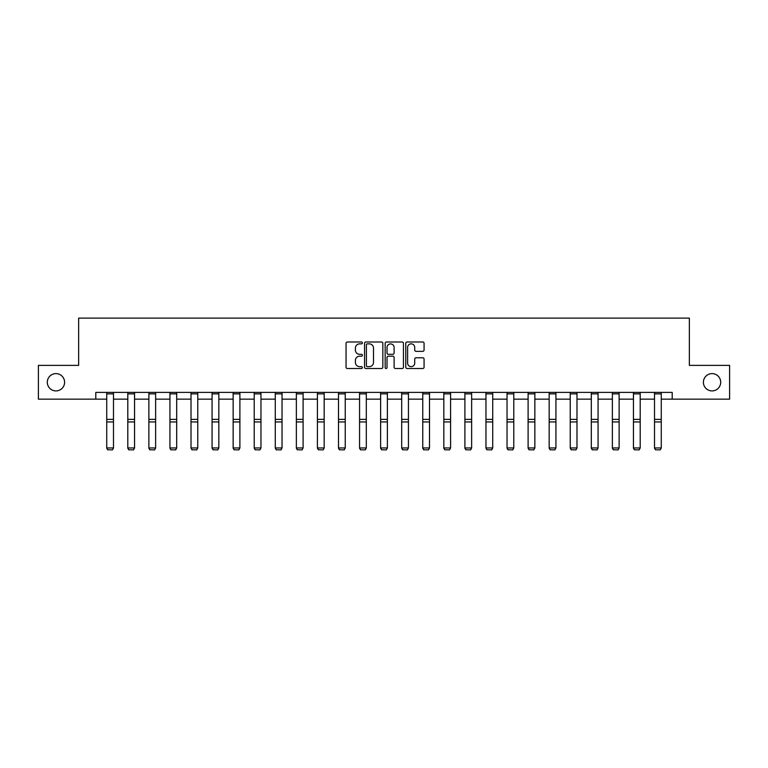 <?xml version="1.0" encoding="UTF-8"?>
<svg xmlns="http://www.w3.org/2000/svg" width="768" height="768" viewBox="0 0 768 768"><rect width="100%" height="100%" fill="white"/><g stroke="black" fill="none" stroke-linecap="round" stroke-linejoin="round"><path stroke-width="1.15" d="M362.39 342.931A0.931 0.931 0 0 0 361.469 342L347.376 342A1.325 1.325 0 0 0 346.051 343.325L346.051 367.19A1.325 1.325 0 0 0 347.376 368.515L361.469 368.515A0.931 0.931 0 0 0 362.39 367.584A0.931 0.931 0 0 0 361.469 366.653L359.645 366.653A4.243 4.243 0 0 1 355.402 362.419L355.402 360.422A4.243 4.243 0 0 1 359.645 356.189L361.469 356.189A0.931 0.931 0 0 0 362.39 355.258A0.931 0.931 0 0 0 361.469 354.326L359.645 354.326A4.243 4.243 0 0 1 355.402 350.083L355.402 348.096A4.243 4.243 0 0 1 359.645 343.853L361.469 343.853A0.931 0.931 0 0 0 362.39 342.931M703.402 382.272A8.64 8.64 0 0 0 712.042 390.912A8.64 8.64 0 0 0 720.691 382.272A8.64 8.64 0 0 0 712.042 373.622A8.64 8.64 0 0 0 703.402 382.272M47.309 382.272A8.64 8.64 0 0 0 55.958 390.912A8.64 8.64 0 0 0 64.598 382.272A8.64 8.64 0 0 0 55.958 373.622A8.64 8.64 0 0 0 47.309 382.272M422.746 351.35A1.325 1.325 0 0 0 424.07 350.016L424.07 343.325A1.325 1.325 0 0 0 422.746 342L407.098 342A1.325 1.325 0 0 0 405.773 343.325L405.773 367.19A1.325 1.325 0 0 0 407.098 368.515L422.746 368.515A1.325 1.325 0 0 0 424.07 367.19L424.07 359.098A1.325 1.325 0 0 0 422.746 357.773L416.045 357.773A1.325 1.325 0 0 0 414.72 359.098L414.72 363.11A3.542 3.542 0 0 1 411.178 366.653A3.542 3.542 0 0 1 407.626 363.11L407.626 347.405A3.542 3.542 0 0 1 411.178 343.853A3.542 3.542 0 0 1 414.72 347.405L414.72 350.016A1.325 1.325 0 0 0 416.045 351.35L422.746 351.35M95.798 399.149L38.4 399.149L38.4 365.386L78.643 365.386L78.643 318.115L689.357 318.115L689.357 365.386L729.6 365.386L729.6 399.149L672.202 399.149L672.202 392.4L95.798 392.4L95.798 399.149L106.733 399.149M382.838 343.325A1.325 1.325 0 0 0 381.514 342L365.875 342A1.325 1.325 0 0 0 364.55 343.325L364.55 367.19A1.325 1.325 0 0 0 365.875 368.515L381.514 368.515A1.325 1.325 0 0 0 382.838 367.19L382.838 343.325M386.486 342L402.125 342A1.325 1.325 0 0 1 403.45 343.325L403.45 367.19A1.325 1.325 0 0 1 402.125 368.515L395.434 368.515A1.325 1.325 0 0 1 394.109 367.19L394.109 357.514A1.325 1.325 0 0 0 392.784 356.189L388.339 356.189A1.325 1.325 0 0 0 387.014 357.514L387.014 367.584A0.931 0.931 0 0 1 386.083 368.515A0.931 0.931 0 0 1 385.162 367.584L385.162 343.325A1.325 1.325 0 0 1 386.486 342M113.491 399.149L127.805 399.149M134.554 399.149L148.877 399.149M155.626 399.149L169.939 399.149M176.698 399.149L191.011 399.149M197.76 399.149L212.074 399.149M218.832 399.149L233.146 399.149M239.894 399.149L254.218 399.149M260.966 399.149L275.28 399.149M282.038 399.149L296.352 399.149M303.101 399.149L317.414 399.149M324.173 399.149L338.486 399.149M345.235 399.149L359.558 399.149M366.307 399.149L380.621 399.149M387.379 399.149L401.693 399.149M408.442 399.149L422.765 399.149M429.514 399.149L443.827 399.149M450.586 399.149L464.899 399.149M471.648 399.149L485.962 399.149M492.72 399.149L507.034 399.149M513.782 399.149L528.106 399.149M534.854 399.149L549.168 399.149M555.926 399.149L570.24 399.149M576.989 399.149L591.302 399.149M598.061 399.149L612.374 399.149M619.123 399.149L633.446 399.149M640.195 399.149L654.509 399.149M661.267 399.149L672.202 399.149M367.334 343.853A0.931 0.931 0 0 0 366.403 344.784L366.403 365.731A0.931 0.931 0 0 0 367.334 366.653L369.254 366.653A4.243 4.243 0 0 0 373.498 362.419L373.498 348.096A4.243 4.243 0 0 0 369.254 343.853L367.334 343.853M394.109 347.472A3.542 3.542 0 0 0 390.566 343.92A3.542 3.542 0 0 0 387.014 347.472L387.014 353.002A1.325 1.325 0 0 0 388.339 354.326L392.784 354.326A1.325 1.325 0 0 0 394.109 353.002L394.109 347.472M106.733 448.205L107.75 449.885L106.733 447.965L113.491 447.965L112.474 449.885L107.75 449.789L112.474 449.885M113.491 393.869L106.733 393.869L106.733 392.419L113.491 392.419L113.491 447.965L112.474 449.789M106.733 393.869L106.733 447.965L107.75 449.789M127.805 448.205L128.822 449.885L127.805 447.965L134.554 447.965L133.546 449.885L128.822 449.789L133.546 449.885M148.877 448.205L149.885 449.885L148.877 447.965L155.626 447.965L154.618 449.885L149.885 449.789L154.618 449.885M134.554 393.869L127.805 393.869L127.805 392.419L134.554 392.419L134.554 447.965L133.546 449.789M127.805 393.869L127.805 447.965L128.822 449.789M155.626 393.869L148.877 393.869L148.877 392.419L155.626 392.419L155.626 447.965L154.618 449.789M148.877 393.869L148.877 447.965L149.885 449.789M169.939 448.205L170.957 449.885L169.939 447.965L176.698 447.965L175.68 449.885L170.957 449.789L175.68 449.885M191.011 448.205L192.019 449.885L191.011 447.965L197.76 447.965L196.752 449.885L192.019 449.789L196.752 449.885M212.074 448.205L213.091 449.885L212.074 447.965L218.832 447.965L217.814 449.885L213.091 449.789L217.814 449.885M176.698 393.869L169.939 393.869L169.939 392.419L176.698 392.419L176.698 447.965L175.68 449.789M169.939 393.869L169.939 447.965L170.957 449.789M197.76 393.869L191.011 393.869L191.011 392.419L197.76 392.419L197.76 447.965L196.752 449.789M191.011 393.869L191.011 447.965L192.019 449.789M218.832 393.869L212.074 393.869L212.074 392.419L218.832 392.419L218.832 447.965L217.814 449.789M212.074 393.869L212.074 447.965L213.091 449.789M233.146 448.205L234.163 449.885L233.146 447.965L239.894 447.965L238.886 449.885L234.163 449.789L238.886 449.885M239.894 393.869L233.146 393.869L233.146 392.419L239.894 392.419L239.894 447.965L238.886 449.789M233.146 393.869L233.146 447.965L234.163 449.789M254.218 448.205L255.226 449.885L254.218 447.965L260.966 447.965L259.958 449.885L255.226 449.789L259.958 449.885M260.966 393.869L254.218 393.869L254.218 392.419L260.966 392.419L260.966 447.965L259.958 449.789M254.218 393.869L254.218 447.965L255.226 449.789M275.28 448.205L276.298 449.885L275.28 447.965L282.038 447.965L281.021 449.885L276.298 449.789L281.021 449.885M282.038 393.869L275.28 393.869L275.28 392.419L282.038 392.419L282.038 447.965L281.021 449.789M275.28 393.869L275.28 447.965L276.298 449.789M296.352 448.205L297.36 449.885L296.352 447.965L303.101 447.965L302.093 449.885L297.36 449.789L302.093 449.885M303.101 393.869L296.352 393.869L296.352 392.419L303.101 392.419L303.101 447.965L302.093 449.789M296.352 393.869L296.352 447.965L297.36 449.789M317.414 448.205L318.432 449.885L317.414 447.965L324.173 447.965L323.155 449.885L318.432 449.789L323.155 449.885M324.173 393.869L317.414 393.869L317.414 392.419L324.173 392.419L324.173 447.965L323.155 449.789M317.414 393.869L317.414 447.965L318.432 449.789M338.486 448.205L339.504 449.885L338.486 447.965L345.235 447.965L344.227 449.885L339.504 449.789L344.227 449.885M345.235 393.869L338.486 393.869L338.486 392.419L345.235 392.419L345.235 447.965L344.227 449.789M338.486 393.869L338.486 447.965L339.504 449.789M359.558 448.205L360.566 449.885L359.558 447.965L366.307 447.965L365.299 449.885L360.566 449.789L365.299 449.885M366.307 393.869L359.558 393.869L359.558 392.419L366.307 392.419L366.307 447.965L365.299 449.789M359.558 393.869L359.558 447.965L360.566 449.789M380.621 448.205L381.638 449.885L380.621 447.965L387.379 447.965L386.362 449.885L381.638 449.789L386.362 449.885M387.379 393.869L380.621 393.869L380.621 392.419L387.379 392.419L387.379 447.965L386.362 449.789M380.621 393.869L380.621 447.965L381.638 449.789M401.693 448.205L402.701 449.885L401.693 447.965L408.442 447.965L407.434 449.885L402.701 449.789L407.434 449.885M408.442 393.869L401.693 393.869L401.693 392.419L408.442 392.419L408.442 447.965L407.434 449.789M401.693 393.869L401.693 447.965L402.701 449.789M422.765 448.205L423.773 449.885L422.765 447.965L429.514 447.965L428.496 449.885L423.773 449.789L428.496 449.885M429.514 393.869L422.765 393.869L422.765 392.419L429.514 392.419L429.514 447.965L428.496 449.789M422.765 393.869L422.765 447.965L423.773 449.789M443.827 448.205L444.845 449.885L443.827 447.965L450.586 447.965L449.568 449.885L444.845 449.789L449.568 449.885M450.586 393.869L443.827 393.869L443.827 392.419L450.586 392.419L450.586 447.965L449.568 449.789M443.827 393.869L443.827 447.965L444.845 449.789M464.899 448.205L465.907 449.885L464.899 447.965L471.648 447.965L470.64 449.885L465.907 449.789L470.64 449.885M471.648 393.869L464.899 393.869L464.899 392.419L471.648 392.419L471.648 447.965L470.64 449.789M464.899 393.869L464.899 447.965L465.907 449.789M485.962 448.205L486.979 449.885L485.962 447.965L492.72 447.965L491.702 449.885L486.979 449.789L491.702 449.885M492.72 393.869L485.962 393.869L485.962 392.419L492.72 392.419L492.72 447.965L491.702 449.789M485.962 393.869L485.962 447.965L486.979 449.789M507.034 448.205L508.042 449.885L507.034 447.965L513.782 447.965L512.774 449.885L508.042 449.789L512.774 449.885M513.782 393.869L507.034 393.869L507.034 392.419L513.782 392.419L513.782 447.965L512.774 449.789M507.034 393.869L507.034 447.965L508.042 449.789M528.106 448.205L529.114 449.885L528.106 447.965L534.854 447.965L533.837 449.885L529.114 449.789L533.837 449.885M534.854 393.869L528.106 393.869L528.106 392.419L534.854 392.419L534.854 447.965L533.837 449.789M528.106 393.869L528.106 447.965L529.114 449.789M549.168 448.205L550.186 449.885L549.168 447.965L555.926 447.965L554.909 449.885L550.186 449.789L554.909 449.885M555.926 393.869L549.168 393.869L549.168 392.419L555.926 392.419L555.926 447.965L554.909 449.789M549.168 393.869L549.168 447.965L550.186 449.789M570.24 448.205L571.248 449.885L570.24 447.965L576.989 447.965L575.981 449.885L571.248 449.789L575.981 449.885M576.989 393.869L570.24 393.869L570.24 392.419L576.989 392.419L576.989 447.965L575.981 449.789M570.24 393.869L570.24 447.965L571.248 449.789M591.302 448.205L592.32 449.885L591.302 447.965L598.061 447.965L597.043 449.885L592.32 449.789L597.043 449.885M598.061 393.869L591.302 393.869L591.302 392.419L598.061 392.419L598.061 447.965L597.043 449.789M591.302 393.869L591.302 447.965L592.32 449.789M612.374 448.205L613.382 449.885L612.374 447.965L619.123 447.965L618.115 449.885L613.382 449.789L618.115 449.885M619.123 393.869L612.374 393.869L612.374 392.419L619.123 392.419L619.123 447.965L618.115 449.789M612.374 393.869L612.374 447.965L613.382 449.789M633.446 448.205L634.454 449.885L633.446 447.965L640.195 447.965L639.178 449.885L634.454 449.789L639.178 449.885M640.195 393.869L633.446 393.869L633.446 392.419L640.195 392.419L640.195 447.965L639.178 449.789M633.446 393.869L633.446 447.965L634.454 449.789M654.509 448.205L655.526 449.885L654.509 447.965L661.267 447.965L660.25 449.885L655.526 449.789L660.25 449.885M661.267 393.869L654.509 393.869L654.509 392.419L661.267 392.419L661.267 447.965L660.25 449.789M654.509 393.869L654.509 447.965L655.526 449.789M113.491 419.386L106.733 419.386M113.491 421.949L106.733 421.949M134.554 419.386L127.805 419.386M134.554 421.949L127.805 421.949M155.626 419.386L148.877 419.386M155.626 421.949L148.877 421.949M176.698 419.386L169.939 419.386M176.698 421.949L169.939 421.949M197.76 419.386L191.011 419.386M197.76 421.949L191.011 421.949M218.832 419.386L212.074 419.386M218.832 421.949L212.074 421.949M239.894 419.386L233.146 419.386M239.894 421.949L233.146 421.949M260.966 419.386L254.218 419.386M260.966 421.949L254.218 421.949M282.038 419.386L275.28 419.386M282.038 421.949L275.28 421.949M303.101 419.386L296.352 419.386M303.101 421.949L296.352 421.949M324.173 419.386L317.414 419.386M324.173 421.949L317.414 421.949M345.235 419.386L338.486 419.386M345.235 421.949L338.486 421.949M366.307 419.386L359.558 419.386M366.307 421.949L359.558 421.949M387.379 419.386L380.621 419.386M387.379 421.949L380.621 421.949M408.442 419.386L401.693 419.386M408.442 421.949L401.693 421.949M429.514 419.386L422.765 419.386M429.514 421.949L422.765 421.949M450.586 419.386L443.827 419.386M450.586 421.949L443.827 421.949M471.648 419.386L464.899 419.386M471.648 421.949L464.899 421.949M492.72 419.386L485.962 419.386M492.72 421.949L485.962 421.949M513.782 419.386L507.034 419.386M513.782 421.949L507.034 421.949M534.854 419.386L528.106 419.386M534.854 421.949L528.106 421.949M555.926 419.386L549.168 419.386M555.926 421.949L549.168 421.949M576.989 419.386L570.24 419.386M576.989 421.949L570.24 421.949M598.061 419.386L591.302 419.386M598.061 421.949L591.302 421.949M619.123 419.386L612.374 419.386M619.123 421.949L612.374 421.949M640.195 419.386L633.446 419.386M640.195 421.949L633.446 421.949M661.267 419.386L654.509 419.386M661.267 421.949L654.509 421.949"/></g></svg>
